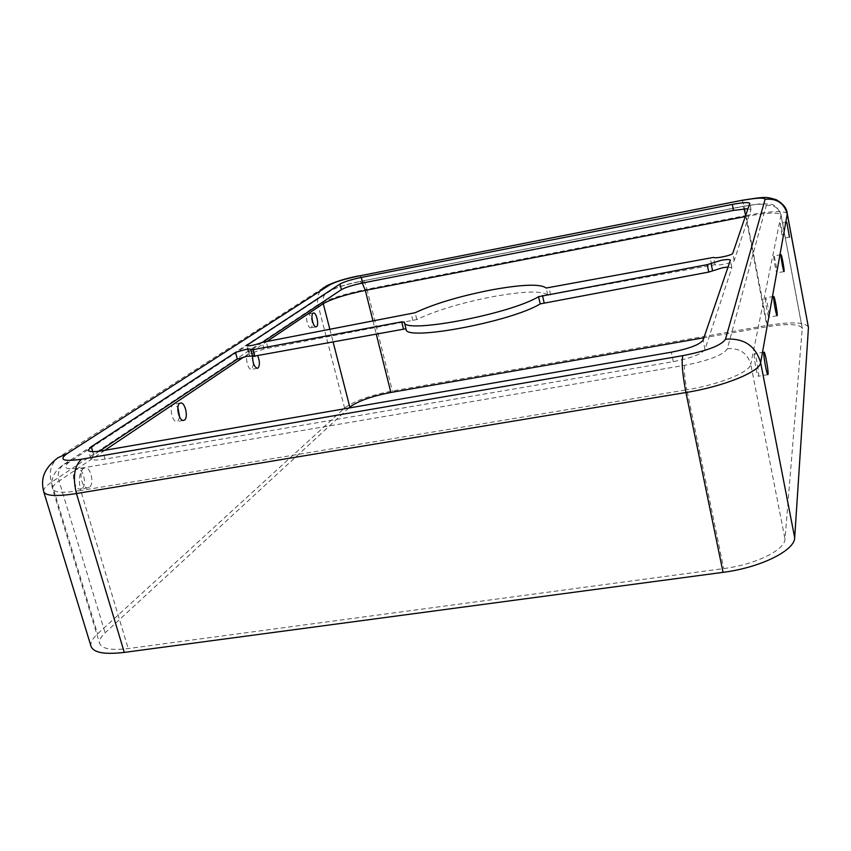 <?xml version="1.0" encoding="UTF-8"?>
<svg xmlns="http://www.w3.org/2000/svg" width="851" height="851" viewBox="0 0 851 851"><rect width="100%" height="100%" fill="white"/><g stroke="black" fill="none" stroke-linecap="round" stroke-linejoin="round"><path stroke-width="0.64" stroke-dasharray="4.25 3.19" d="M81.866 488.57L80.26 489.134C74.409 489.931 70.771 472.613 76.175 469.592L77.707 469.082C83.547 468.316 87.196 485.4 81.866 488.57M89.302 487.325L87.706 487.889C81.898 488.676 78.26 471.337 83.611 468.327L85.132 467.816C90.94 467.05 94.578 484.166 89.302 487.325M179.667 417.171L177.848 421.213L176.806 421.585C172.274 422.309 168.913 406.799 173.125 404.512L174.115 404.161L177.891 407.395M253.492 363.59L252.066 369.132L251.353 369.387C247.737 370.036 244.673 355.995 248.045 354.207L248.726 353.973L252.556 358.675M252.609 356.292L254.662 352.867L257.8 355.931M754.294 354.027C753.56 356.516 757.113 376.238 758.284 376.238L758.549 375.855C759.241 373.163 755.731 353.75 754.55 353.686L754.294 354.027M765.432 298.073C764.879 299.882 768.017 317.263 768.889 317.2L769.059 316.955C769.581 314.998 766.474 297.85 765.602 297.871L765.432 298.073M773.793 256.098C773.357 257.459 776.165 273.001 776.835 272.894L776.952 272.735C777.367 271.256 774.58 255.896 773.91 255.96L773.793 256.098M780.303 223.441C779.942 224.494 782.484 238.535 783.016 238.418L783.09 238.301C783.431 237.163 780.91 223.26 780.378 223.345L780.303 223.441M311.168 327.656L310.658 327.848C307.722 328.422 304.913 315.604 307.668 314.179L308.158 314.008C311.094 313.455 313.891 326.156 311.168 327.656M262.619 342.23L248.215 352.186C251.205 352.91 256.47 351.857 264.012 349.027L416.788 319.561C435.574 310.594 460.763 302.988 492.357 296.754C523.546 291.127 542.002 290.553 547.746 295.052L714.978 264.693C716.702 266.235 734.041 262.565 734.179 260.619L750.944 209.654L748.029 208.665M99.386 451.19L93.727 454.966L90.791 458.551C91.663 460.317 96.418 460.497 105.077 459.093L673.29 361.643C691.235 358.122 701.809 354.048 704.99 349.41L731.828 267.788L728.073 267.023M250.864 349.676L252.534 356.005M808.418 327.061C805.046 322.167 791.334 321.604 767.294 325.38L392.385 390.971C369.887 395.375 353.952 401.055 344.581 408.001L97.578 633.878C92.291 638.739 90.132 642.941 91.078 646.473M348.782 408.055L105.12 632.836C100.684 636.963 98.865 640.516 99.673 643.505C101.886 648.877 111.407 650.568 128.214 648.579L723.733 568.574C755.39 564.596 784.984 550.012 785.005 539.034L802.259 328.167C799.397 323.976 787.664 323.497 767.049 326.731L703.883 337.762M547.746 295.052L546.172 288.032M359.26 281.713C346.059 284.489 336.656 287.415 331.05 290.499L69.474 461.944C61.059 468.337 65.931 470.252 84.089 467.71L684.757 365.281C709.17 360.494 723.371 354.973 727.36 348.697L766.272 205.41C765.347 203.442 757.55 203.793 742.88 206.474L359.909 281.479L362.249 283.075M93.727 454.966L92.738 451.658M105.077 459.093L102.588 450.69M406.012 328.837L404.289 321.838L406.012 328.816M731.828 267.788L730.36 260.321M704.99 349.41L703.096 340.06M673.29 361.643L671.322 352.186M750.944 209.654L749.774 203.559M734.179 260.619L732.754 253.321M714.978 264.693L713.542 257.406M711.617 264.842L710.17 257.576M550.64 294.967L549.076 287.925M416.788 319.561L415.118 312.732M412.926 320.731L411.256 313.891M267.937 347.857L266.172 341.23M264.012 349.027L262.236 342.389M248.832 351.431L247.354 345.91M373.015 321.093L376.216 333.911M329.826 329.231L333.092 341.932M331.05 290.499L326.624 292.574C323.869 294.978 322.646 298.105 322.954 301.956M745.657 215.59L767.049 326.731M766.272 205.41C773.963 204.666 778.878 207.91 781.016 215.143L781.027 214.803C778.41 212.101 766.677 212.654 745.827 216.452L745.327 216.548M742.88 206.474L744.082 208.835M727.36 348.697C739.508 347.804 747.316 352.984 750.763 364.249L781.016 215.143L802.28 328.656M684.757 365.281C683.864 369.536 684.566 377.706 686.874 389.79C719.18 384.609 750.061 372.047 750.763 364.249L785.005 539.034M84.089 467.71C79.271 472.209 78.154 479.815 80.728 490.538L686.874 389.79L723.733 568.574M69.474 461.944L63.155 464.827C58.666 468.954 57.304 474.347 59.059 480.996C54.23 484.262 52.071 486.932 52.602 488.995C54.315 492.676 63.687 493.186 80.728 490.538L128.214 648.579M104.758 450.317L59.059 480.996L105.12 632.836M267.725 340.932L243.737 357.026M358.356 275.958L358.835 275.862C361.93 276.341 364.643 280.787 366.962 289.234C344.198 293.978 327.869 299.126 317.966 304.679L344.581 408.001M741.838 200.336L741.966 200.304C742.934 201.272 744.338 206.336 746.146 215.494L366.962 289.234L392.385 390.971M325.72 286.276L323.114 287.957C318.2 292.297 316.487 297.871 317.966 304.679L51.411 482.283C45.667 486.144 43.093 489.293 43.709 491.74M787.26 213.569C784.175 210.41 770.474 211.059 746.146 215.494L767.294 325.38M323.114 287.957L57.687 457.902C50.837 464.103 48.752 472.231 51.411 482.283L97.578 633.878M87.706 487.889L80.26 489.134M183.422 420.415L176.806 421.585M257.3 368.302L251.353 369.387M767.825 374.642L758.284 376.238M777.08 315.753L768.889 317.2M784.005 271.575L776.835 272.894M789.388 237.206L783.016 238.418M316.051 326.827L310.658 327.848M90.791 458.551L88.323 450.253M252.715 356.207L250.896 349.463M731.839 267.618L730.381 260.151M750.954 209.442L749.795 203.346M248.215 352.186L246.428 345.57M802.259 328.167L781.027 214.803C778.016 207.729 774.325 204.219 769.942 204.261C764.155 203.655 762.858 202.942 743.04 206.336L359.909 281.479C345.208 284.351 334.113 288.042 326.624 292.574L63.155 464.827C53.613 471.741 50.092 479.794 52.602 488.995L99.673 643.505M313.328 313.019L308.158 314.008M786.718 222.132L780.378 223.345M781.016 254.63L773.91 255.96M773.697 296.414L765.602 297.871M763.943 352.091L754.55 353.686M254.662 352.867L248.726 353.973M180.274 403.055L174.115 404.161M85.132 467.816L77.707 469.082"/><path stroke-width="1.28" d="M184.454 420.054L183.422 420.415C178.912 421.128 175.561 405.608 179.731 403.321L180.72 402.98C185.22 402.3 188.571 417.65 184.454 420.054M257.8 355.931C259.874 361.42 259.938 365.462 258.002 368.047L257.3 368.302C254.172 366.93 252.609 362.93 252.609 356.292M768.07 374.27L767.825 374.642C766.719 374.631 763.177 354.878 763.826 352.399L764.07 352.069C765.177 352.144 768.676 371.589 768.07 374.27M777.229 315.519L777.08 315.753C776.261 315.806 773.123 298.403 773.623 296.605L773.772 296.393C774.601 296.393 777.697 313.562 777.229 315.519M784.111 271.416L784.005 271.575C783.377 271.671 780.569 256.108 780.973 254.768L781.069 254.619C781.707 254.566 784.484 269.948 784.111 271.416M789.462 237.099L786.76 222.122L789.462 237.099M316.561 326.635L316.051 326.827C313.136 327.401 310.328 314.562 313.062 313.147L313.551 312.977C316.466 312.423 319.263 325.135 316.561 326.635M490.804 290.031C522.003 284.351 540.459 283.691 546.172 288.032L713.542 257.406C715.244 258.895 732.605 255.215 732.754 253.321L749.795 203.346C748.561 202.112 742.742 202.464 732.317 204.4L361.292 277.426C351.272 279.543 344.166 281.745 339.975 284.043L246.428 345.57C249.417 346.251 254.683 345.187 262.236 342.389L415.118 312.732C433.957 303.881 459.178 296.308 490.804 290.031M721.116 260.321L707.245 264.65L538.566 296.701C509.387 314.434 402.3 334.422 404.342 322.157L401.715 321.869L253.034 349.708L250.896 349.463C250.577 348.921 248.694 348.963 245.258 349.58L235.514 352.378L91.28 446.732L88.323 450.253C89.174 451.966 93.929 452.115 102.588 450.69L671.322 352.186C689.299 348.644 699.894 344.602 703.096 340.06L730.381 260.151C729.711 259.31 726.626 259.364 721.116 260.321M728.073 267.023L722.573 267.735L708.723 272.086L540.183 303.903C511.1 321.912 404.097 341.73 406.065 329.167L404.342 322.157M252.534 356.005L247.077 356.292L237.333 359.101L235.514 352.378M748.029 208.665L733.488 210.399L362.686 282.989C352.676 285.096 345.58 287.319 341.4 289.648L262.619 342.23M405.959 328.752L252.683 356.42M237.333 359.101L99.386 451.19M81.547 459.232C74.26 465.912 72.558 477.347 76.441 493.548C56.602 496.622 45.688 496.016 43.709 491.74L91.078 646.473C93.642 652.728 104.716 654.696 124.299 652.398L723.052 572.34C760.262 567.681 794.919 550.491 794.685 537.694L808.45 327.582L787.26 213.569C786.856 208.335 783.175 203.719 776.229 199.708C766.379 197.017 767.219 196.262 741.966 200.304L357.877 276.203C344.666 278.979 335.251 281.894 329.635 284.936L66.984 453.689C58.528 459.976 63.378 461.816 81.547 459.232L682.779 355.654C707.224 350.846 721.457 345.368 725.477 339.23L765.123 199.315C764.209 197.411 756.411 197.804 741.732 200.506M703.883 337.762L390.864 392.46C371.493 396.258 357.814 401.129 349.814 407.086L348.782 408.055M252.556 358.675L253.492 363.59M177.891 407.395L179.667 417.171M712.585 270.873L711.106 263.448M92.738 451.658L91.28 446.732M254.853 356.473L253.034 349.708M403.427 328.848L401.715 321.869M540.183 303.903L538.566 296.701M544.108 302.69L542.491 295.499M708.723 272.086L707.245 264.65M362.686 282.989L361.292 277.426M341.4 289.648L339.975 284.043M733.488 210.399L732.317 204.4M247.354 345.91L247.056 344.825M362.249 283.075L365.334 290.382L373.015 321.093M376.216 333.911L390.864 392.46M745.327 216.548L365.334 290.382C345.729 294.467 331.709 298.892 323.263 303.658L329.826 329.231M333.092 341.932L349.814 407.086M322.954 301.956L323.263 303.658L267.725 340.932M744.082 208.835L745.657 215.59M243.737 357.026L104.758 450.317M357.877 276.203L741.838 200.336M329.635 284.936L323.114 287.957M765.123 199.315C776.676 198.209 784.048 203.07 787.26 213.931L787.26 213.569M725.477 339.23C743.742 337.858 755.465 345.644 760.645 362.579L787.26 213.931L808.45 327.582M682.779 355.654C681.406 361.952 682.47 374.238 685.949 392.513C723.924 386.439 760.103 371.642 760.645 362.579L794.685 537.694M124.299 652.398L76.441 493.548L685.949 392.513L723.052 572.34M66.984 453.689L57.687 457.902C41.625 470.497 41.21 480.9 43.709 491.74M252.673 356.505L250.854 349.75M358.356 275.958C345.123 278.564 334.241 282 325.72 286.276"/></g></svg>
